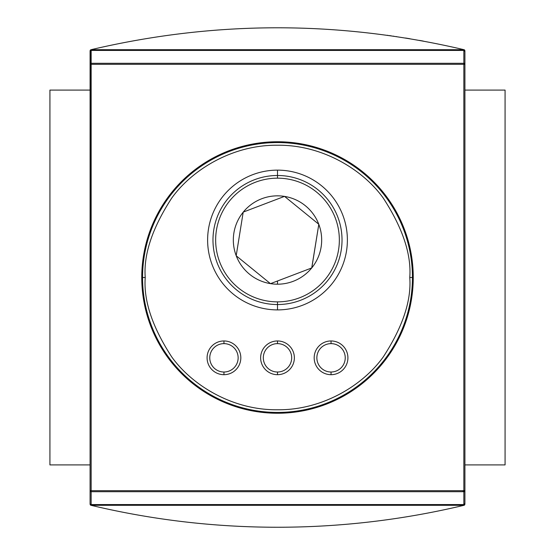 <?xml version="1.0" encoding="UTF-8"?>
<svg xmlns="http://www.w3.org/2000/svg" width="555" height="555" viewBox="0 0 555 555"><rect width="100%" height="100%" fill="white"/><g stroke="black" fill="none" stroke-linecap="round" stroke-linejoin="round"><path stroke-width="0.83" d="M463.848 490.682L463.848 491.695L91.152 491.695L91.152 504.557L463.848 504.557L91.152 504.557L91.152 491.695A1.068 1.006 180 0 1 90.083 490.682A1.068 1.006 -0 0 0 91.152 491.695L91.152 64.318L90.083 64.318A1.068 1.006 0 0 1 91.152 63.305L91.152 50.38L463.848 50.38L91.152 50.38L91.152 63.305A1.068 1.006 180 0 0 90.083 64.318L90.083 490.682L464.917 490.682A1.068 1.006 180 0 1 463.848 491.695L463.848 504.62L463.848 491.695A1.068 1.006 -0 0 0 464.917 490.682L464.917 64.318L463.848 64.318L463.848 490.682L463.848 64.318L464.917 64.318L464.917 51.448L464.917 490.682L90.083 490.682L90.083 504.231L90.409 505.001L91.152 504.259L90.409 505.001L90.083 504.231L90.083 490.682L90.083 503.552A1.068 1.068 0 0 0 91.152 504.62L91.152 504.557A1.068 1.006 180 0 1 90.083 503.552L90.409 49.999L91.152 50.741L90.409 49.999L90.083 50.769L90.083 64.318L463.848 64.318L463.848 63.305L91.152 63.305L91.152 491.695L463.848 491.695L463.848 490.682L464.917 490.682L464.917 503.552A1.068 1.006 180 0 1 463.848 504.557L464.917 503.552L464.917 490.682L463.848 491.695L462.773 490.682M91.152 504.62L91.152 504.557A1.068 1.006 180 0 1 90.083 503.552A1.068 1.068 0 0 0 91.152 504.62L463.848 504.62A1.068 1.068 0 0 0 464.917 503.552A1.068 1.068 0 0 1 463.848 504.62L91.152 504.62L91.152 502.476M464.23 49.763L464.917 50.769L464.59 49.999L463.848 50.741L464.59 49.999L464.029 49.707L90.409 49.999M270.479 527.222A803.217 803.217 0 0 0 277.5 527.25C214.466 527.222 152.292 519.903 90.971 505.293L464.029 505.293L464.59 505.001L463.848 504.259L464.59 505.001L464.917 504.231L464.098 505.272L464.59 505.001M90.409 505.001L464.029 505.293C402.708 519.903 340.534 527.222 277.5 527.25A803.217 803.217 0 0 0 284.521 527.222M49.922 90.083L90.083 90.083L49.922 90.083L49.922 464.917L49.922 90.083M90.083 464.917L49.922 464.917L90.083 464.917M90.902 49.728L90.971 49.707C215.326 20.486 339.674 20.486 464.029 49.707L90.971 49.707C215.326 20.486 339.674 20.486 464.029 49.707L464.098 49.728M464.917 464.917L505.078 464.917L505.078 90.083L464.917 90.083L505.078 90.083L505.078 464.917L465.458 464.917M413.246 277.5A135.746 135.746 0 0 1 277.5 413.246A135.746 135.746 0 0 1 141.754 277.5A135.746 135.746 0 0 1 277.5 141.754A135.746 135.746 0 0 1 413.246 277.5A135.746 135.746 0 0 1 277.5 413.246A135.746 135.746 0 0 1 141.754 277.5A135.746 135.746 0 0 1 277.5 141.754A135.746 135.746 0 0 1 413.246 277.5M142.559 277.5A134.941 134.941 0 0 1 277.5 142.559A134.941 134.941 0 0 1 412.441 277.5A134.941 134.941 0 0 1 277.5 412.441A134.941 134.941 0 0 1 142.559 277.5L145.237 277.5C143.474 254.509 152.292 228.056 171.689 198.142C191.988 169.74 232.6 144.709 277.5 145.237C322.399 144.709 363.012 169.74 383.311 198.142C402.708 228.056 411.526 254.509 409.763 277.5L412.441 277.5A134.941 134.941 0 0 0 277.5 142.559A134.941 134.941 0 0 0 142.559 277.5A134.941 134.941 0 0 0 277.5 412.441A134.941 134.941 0 0 0 412.441 277.5M277.5 170.135A69.881 69.881 0 0 0 207.619 240.017A69.881 69.881 0 0 0 277.5 309.898A69.881 69.881 0 0 0 347.381 240.017A69.881 69.881 0 0 0 277.5 170.135L277.5 175.491A64.526 64.526 0 0 1 342.026 240.017A64.526 64.526 0 0 1 277.5 304.542A64.526 64.526 0 0 1 212.974 240.017A64.526 64.526 0 0 1 277.5 175.491A64.526 64.526 0 0 1 342.026 240.017A64.526 64.526 0 0 1 277.5 304.542L277.5 309.898A69.881 69.881 0 0 1 207.619 240.017A69.881 69.881 0 0 1 277.5 170.135A69.881 69.881 0 0 1 347.381 240.017A69.881 69.881 0 0 1 277.5 309.898M277.5 340.957A16.865 16.865 0 0 0 260.635 357.822A16.865 16.865 0 0 0 277.5 374.687A16.865 16.865 0 0 0 294.365 357.822A16.865 16.865 0 0 0 277.5 340.957L277.5 343.628A14.187 14.187 0 0 0 263.313 357.822A14.187 14.187 0 0 0 277.5 372.01A14.187 14.187 0 0 0 291.687 357.822A14.187 14.187 0 0 0 277.5 343.628A14.187 14.187 0 0 0 263.313 357.822A14.187 14.187 0 0 0 277.5 372.01L277.5 374.687A16.865 16.865 0 0 1 260.635 357.822A16.865 16.865 0 0 1 277.5 340.957A16.865 16.865 0 0 1 294.365 357.822A16.865 16.865 0 0 1 277.5 374.687M331.051 340.957A16.865 16.865 0 0 0 314.179 357.822A16.865 16.865 0 0 0 331.051 374.687A16.865 16.865 0 0 0 347.916 357.822A16.865 16.865 0 0 0 331.051 340.957L331.051 343.628A14.187 14.187 0 0 0 316.856 357.822A14.187 14.187 0 0 0 331.051 372.01A14.187 14.187 0 0 0 345.238 357.822A14.187 14.187 0 0 0 331.051 343.628A14.187 14.187 0 0 0 316.856 357.822A14.187 14.187 0 0 0 331.051 372.01L331.051 374.687A16.865 16.865 0 0 1 314.179 357.822A16.865 16.865 0 0 1 331.051 340.957A16.865 16.865 0 0 1 347.916 357.822A16.865 16.865 0 0 1 331.051 374.687M223.949 340.957A16.865 16.865 0 0 0 207.084 357.822A16.865 16.865 0 0 0 223.949 374.687A16.865 16.865 0 0 0 240.821 357.822A16.865 16.865 0 0 0 223.949 340.957L223.949 343.628A14.187 14.187 0 0 0 209.762 357.822A14.187 14.187 0 0 0 223.949 372.01A14.187 14.187 0 0 0 238.144 357.822A14.187 14.187 0 0 0 223.949 343.628A14.187 14.187 0 0 0 209.762 357.822A14.187 14.187 0 0 0 223.949 372.01L223.949 374.687A16.865 16.865 0 0 1 207.084 357.822A16.865 16.865 0 0 1 223.949 340.957A16.865 16.865 0 0 1 240.821 357.822A16.865 16.865 0 0 1 223.949 374.687M277.5 178.169A61.848 61.848 0 0 1 339.348 240.017A61.848 61.848 0 0 1 277.5 301.865A61.848 61.848 0 0 1 215.652 240.017A61.848 61.848 0 0 1 277.5 178.169A61.848 61.848 0 0 1 339.348 240.017A61.848 61.848 0 0 1 277.5 301.865L277.5 304.542A64.526 64.526 0 0 1 212.974 240.017A64.526 64.526 0 0 1 277.5 175.491L277.5 178.169A61.848 61.848 0 0 0 215.652 240.017A61.848 61.848 0 0 0 277.5 301.865M311.799 267.857A44.178 44.178 0 0 0 318.799 224.338L311.73 267.947A44.178 44.178 0 0 1 277.5 284.195A44.178 44.178 0 0 0 311.73 267.947L277.5 280.99L311.792 267.919L318.799 224.338A44.178 44.178 -50.9 0 1 311.799 267.857L318.813 224.275L311.799 267.857M318.764 224.234L318.764 224.234A44.178 44.178 0 0 0 284.569 196.408L318.764 224.234L284.569 196.408A44.178 44.178 -110.9 0 1 318.764 224.234L284.521 196.366L318.764 224.234M284.458 196.394L284.458 196.394A44.178 44.178 0 0 0 243.27 212.086L284.458 196.394L243.27 212.086A44.178 44.178 -170.9 0 1 284.458 196.394L243.208 212.114L284.458 196.394M243.201 212.176L243.201 212.176A44.178 44.178 0 0 0 236.201 255.695L243.201 212.176L236.201 255.695A44.178 44.178 129.1 0 1 243.201 212.176L236.187 255.758L243.201 212.176M236.236 255.8L236.236 255.8A44.178 44.178 0 0 0 270.431 283.626L236.236 255.8L270.431 283.626A44.178 44.178 69.1 0 1 236.236 255.8L270.479 283.667L236.236 255.8M277.5 284.195A44.178 44.178 9.1 0 1 270.542 283.64L270.542 283.64A44.178 44.178 0 0 0 277.5 284.195L277.5 280.99L270.542 283.64L277.5 280.99M396.548 36.623L396.187 36.568M422.737 40.987L419.587 40.418L422.737 40.987M420.773 40.633L421.64 40.792L420.773 40.633M405.608 38.031L409.951 38.746M409.881 38.732L405.532 38.017M388.035 35.395L387.182 35.27L388.035 35.395M421.98 40.848L422.813 41.001L421.98 40.848M132.263 514.013L135.413 514.582L132.263 514.013M134.227 514.367L133.36 514.207L134.227 514.367M166.514 519.542L165.334 519.383L166.514 519.542M166.965 519.605L167.818 519.73L166.965 519.605M133.02 514.152L132.187 513.999L133.02 514.152M464.917 64.318A1.068 1.006 180 0 0 463.848 63.305A1.068 1.006 0 0 1 464.917 64.318L462.773 64.318M464.098 505.272L464.029 505.293C402.708 519.903 340.534 527.222 277.5 527.25C214.466 527.222 152.292 519.903 90.971 505.293L90.77 505.237M277.5 343.628A14.187 14.187 0 0 1 291.687 357.822A14.187 14.187 0 0 1 277.5 372.01M331.051 343.628A14.187 14.187 0 0 1 345.238 357.822A14.187 14.187 0 0 1 331.051 372.01M223.949 343.628A14.187 14.187 0 0 1 238.144 357.822A14.187 14.187 0 0 1 223.949 372.01M161.186 518.786L162.164 518.925M164.863 519.313L163.857 519.168M393.814 36.214L393.315 36.144M390.137 35.686L391.143 35.832M389.582 35.61L389.166 35.548M409.763 277.5C411.526 300.491 402.708 326.944 383.311 356.858C363.012 385.26 322.399 410.291 277.5 409.763C232.6 410.291 191.988 385.26 171.689 356.858C152.292 326.944 143.474 300.491 145.237 277.5C143.474 254.509 152.292 228.056 171.689 198.142C191.988 169.74 232.6 144.709 277.5 145.237C322.399 144.709 363.012 169.74 383.311 198.142C402.708 228.056 411.526 254.509 409.763 277.5C411.526 300.491 402.708 326.944 383.311 356.858C363.012 385.26 322.399 410.291 277.5 409.763C232.6 410.291 191.988 385.26 171.689 356.858C152.292 326.944 143.474 300.491 145.237 277.5M463.848 50.38L463.848 63.305L463.848 50.443L91.152 50.443L463.848 50.38L464.917 51.448A1.068 1.006 180 0 0 463.848 50.443A1.068 1.006 0 0 1 464.917 51.448M91.152 50.443A1.068 1.006 180 0 0 90.083 51.448A1.068 1.006 180 0 1 91.152 50.443M90.083 490.682L90.083 504.231M423.382 41.112L422.813 41.001M131.618 513.888L132.187 513.999M463.848 504.557A1.068 1.006 -0 0 0 464.917 503.552M91.152 63.305L463.848 63.305L463.848 64.318L91.152 64.318L91.152 63.305M91.152 50.38L90.083 51.448"/></g></svg>

